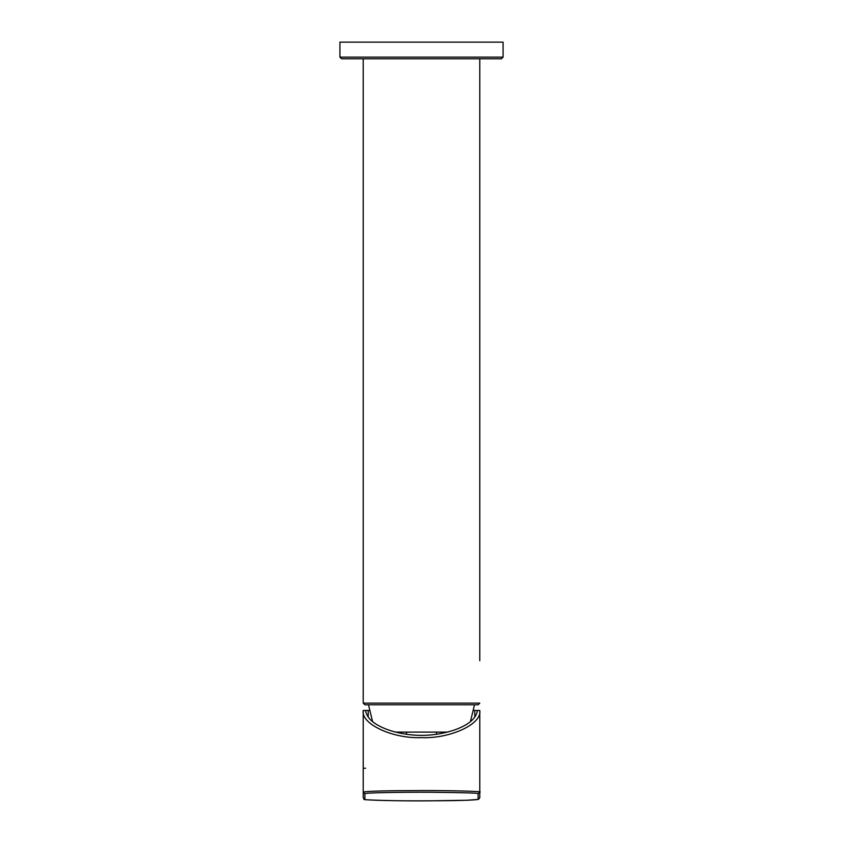 <?xml version="1.0" encoding="UTF-8"?>
<svg xmlns="http://www.w3.org/2000/svg" width="843" height="843" viewBox="0 0 843 843"><rect width="100%" height="100%" fill="white"/><g stroke="black" fill="none" stroke-linecap="round" stroke-linejoin="round"><path stroke-width="1.26" d="M473.429 710.459L474.778 710.459L474.778 716.971L474.778 710.459L477.444 710.459C476.242 718.668 468.15 725.328 453.165 730.438C432.059 737.024 410.941 737.024 389.835 730.438C374.85 725.328 366.758 718.668 365.556 710.459L369.571 710.459M368.222 716.971L368.222 710.459L368.222 716.971M441.479 732.103L441.479 733.494M401.521 733.494L401.521 732.103M478.107 799.375L479.772 797.71L479.772 792.041C483.924 791.609 459.193 790.513 422.701 790.565C386.695 790.639 366.874 791.124 363.228 792.041L364.893 793.706C363.797 792.81 398.328 792.062 431.616 792.251C464.461 792.599 479.952 793.084 478.107 793.706L478.107 799.375C474.546 800.292 455.241 800.787 420.183 800.861C384.619 800.903 360.857 799.796 364.893 799.375L363.228 797.71L363.228 710.459L365.556 710.459M477.444 710.459L479.772 710.459L479.772 768.258M363.228 768.258L365.556 768.258M478.107 793.706L479.772 792.041L479.772 710.459C482.365 723.905 450.341 738.847 421.5 737.636C392.659 738.847 360.635 723.905 363.228 710.459M479.772 788.374L479.772 783.147M395.346 732.103L447.654 732.103M503.081 42.15L503.081 57.134L501.416 58.799L341.584 58.799L339.919 57.134L503.081 57.134L503.081 42.15L339.919 42.15L339.919 57.134M479.772 58.799L479.772 660.722M478.107 704.801L479.772 703.136L478.107 704.801L479.772 703.136L478.107 704.801L364.893 704.801L363.228 703.136L363.228 659.753M363.228 58.799L363.228 703.136L364.893 704.801M363.228 640.532L363.228 639.974M436.484 734.306L436.484 732.103M406.516 732.103L406.516 734.306M479.772 797.71L478.508 799.385L466.706 800.27L429.277 800.839C393.186 801.219 358.338 799.649 364.64 799.438L363.228 797.71M364.893 799.375L364.893 793.706M363.228 703.136L479.772 703.136M479.772 777.857L479.772 776.477M479.772 774.917L479.772 773.484M479.772 772.272L479.772 770.818M363.228 771.303L363.228 772.314M470.415 721.619L474.514 704.801M368.486 704.801L372.585 721.619M479.772 655.148L479.772 652.703M479.772 649.194L479.772 643.999M479.772 639.163L479.772 636.57M479.772 634.948L479.772 632.714M363.228 644.031L363.228 649.11M363.228 652.724L363.228 655.19"/></g></svg>
